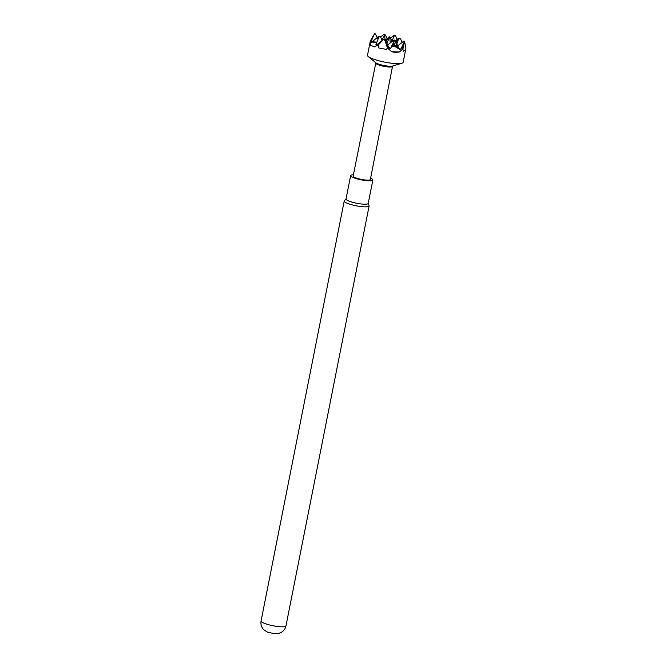 <?xml version="1.0" encoding="UTF-8"?>
<svg xmlns="http://www.w3.org/2000/svg" width="667" height="667" viewBox="0 0 667 667"><rect width="100%" height="100%" fill="white"/><g stroke="black" fill="none" stroke-linecap="round" stroke-linejoin="round"><path stroke-width="1" d="M392.496 66.5L370.36 179.498A8.771 1.634 -168.8 0 1 361.439 179.406A8.771 1.634 -168.8 0 1 353.151 176.096L375.746 63.182M370.619 178.189A11.322 2.109 -168.8 0 1 372.861 179.998A11.322 2.109 -168.8 0 1 364.124 180.357A11.322 2.109 -168.8 0 1 351.826 176.872A11.322 2.109 -168.8 0 1 350.65 175.596A11.322 2.109 -168.8 0 1 353.41 174.787M397.173 39.353L395.281 35.501L394.43 35.484M372.253 42.029L370.035 42.563L370.293 41.162L370.227 45.114L374.304 46.848L378.172 45.048L383.867 39.12L384.626 39.595L387.502 48.016L391.787 51.759L399.475 51.934L402.951 48.874L403.168 51.367L405.569 49.908L405.928 48.199L404.544 41.279L402.951 48.874M374.087 34.451L370.293 41.162L367.5 55.269A18.159 3.385 -168.8 0 0 368.276 56.562A18.159 3.385 -168.8 0 0 393.33 63.407A18.159 3.385 -168.8 0 0 401.926 63.223A18.159 3.385 -168.8 0 0 403.135 62.323L405.928 48.199M403.168 51.367L405.569 49.908M378.172 45.048L378.839 47.999L386.36 49.4L387.502 48.016M378.839 47.999L386.36 49.4M399.058 38.252L393.863 44.747L395.99 46.215L398.883 38.127M393.105 43.155L394.714 46.432M403.668 41.171L404.694 41.262L403.668 41.171L396.748 46.723L395.473 46.915L395.99 46.215M389.878 36.935L392.246 41.329M390.162 37.319L389.836 36.893M390.237 42.996L389.753 36.927M395.473 46.915L391.187 45.898M384.601 39.495L385.234 39.678L389.195 48.149L390.729 48.307L394.205 40.745L395.373 40.854L394.364 39.995L393.488 40.287L386.727 45.873M386.11 45.306L389.595 36.91M389.478 36.86L385.368 42.071M378.022 39.295L375.379 33.925L374.362 33.8L371.11 41.612L371.827 42.054L378.447 36.51L380.315 36.468L382.474 40.787M403.31 47.507L401.626 47.324M399.983 38.844L400.542 38.903L402.151 42.388M403.018 44.255L403.743 45.823M378.447 36.51L379.023 36.835L375.93 44.472L378.131 45.081M392.038 40.887L394.289 35.718L393.847 35.418L390.695 38.061M385.017 39.436L384.701 34.601L385.509 35.093L387.11 38.428M384.767 39.378L385.209 39.645L384.767 39.378M376.68 44.914L383.867 39.12M391.787 51.759L395.489 52.493L399.475 51.934M384.626 39.595L385.209 39.645M395.373 40.854L399.216 49.125L400.734 49.283L404.544 41.279M384.701 34.601L382.133 40.078M384.784 34.676L383.617 34.551L380.665 37.06M370.227 45.114L374.304 46.848M385.059 40.145L385.026 39.545M384.776 40.395L389.436 36.818M388.694 37.094L389.295 37.435M398.799 38.136L393.463 42.371M402.976 48.783L401.451 47.707M402.868 48.974L401.426 47.774M375.504 62.49L375.779 63.282A8.538 1.592 11.2 0 0 387.902 66.925A8.538 1.592 11.2 0 0 392.429 66.575L392.988 65.95M368.276 56.562L375.796 62.731A9.08 1.693 11.2 0 0 388.327 66.158A9.08 1.693 11.2 0 0 392.621 66.058L401.926 63.223M368.251 203.285L369.093 205.678A12.69 2.368 -168.8 0 1 369.118 205.945A12.69 2.368 -168.8 0 1 359.321 206.345A12.69 2.368 -168.8 0 1 345.539 202.443A12.69 2.368 -168.8 0 1 344.222 201.017A12.69 2.368 -168.8 0 1 344.347 200.775L346.04 198.891M372.861 179.998L368.226 203.402A11.322 2.109 -168.8 0 1 359.488 203.752A11.322 2.109 -168.8 0 1 347.199 200.275A11.322 2.109 -168.8 0 1 346.015 198.999L350.65 175.596M390.453 37.535L389.303 37.427M394.497 46.081L391.938 45.706M386.535 45.323L387.369 45.364M403.402 47.165L401.784 46.99M397.107 46.44L395.965 46.29M400.542 38.903L398.983 38.728M375.93 44.472L378.489 44.747M379.023 36.835L380.632 36.977M371.827 42.054L376.713 42.538M371.11 41.612L376.863 42.163M383.617 34.551L384.367 34.984M399.975 38.561L398.374 38.378M395.606 36.035L394.214 35.876M389.195 48.149L387.068 46.807M390.729 48.307L386.827 45.806M394.205 40.745L393.488 40.287M399.216 49.125L395.214 46.565M400.734 49.283L396.748 46.723M404.16 41.688L403.527 41.279M285.968 625.896C285.243 629.039 283.458 631.324 280.599 632.725L278.231 633.5L274.079 633.65L267.309 632.016L264.107 630.007C261.531 627.572 260.514 624.562 261.072 620.969A12.69 2.368 11.2 0 0 262.389 622.394A12.69 2.368 11.2 0 0 279.114 626.655A12.69 2.368 11.2 0 0 285.968 625.896L369.118 205.945M261.072 620.969L344.222 201.017"/></g></svg>

